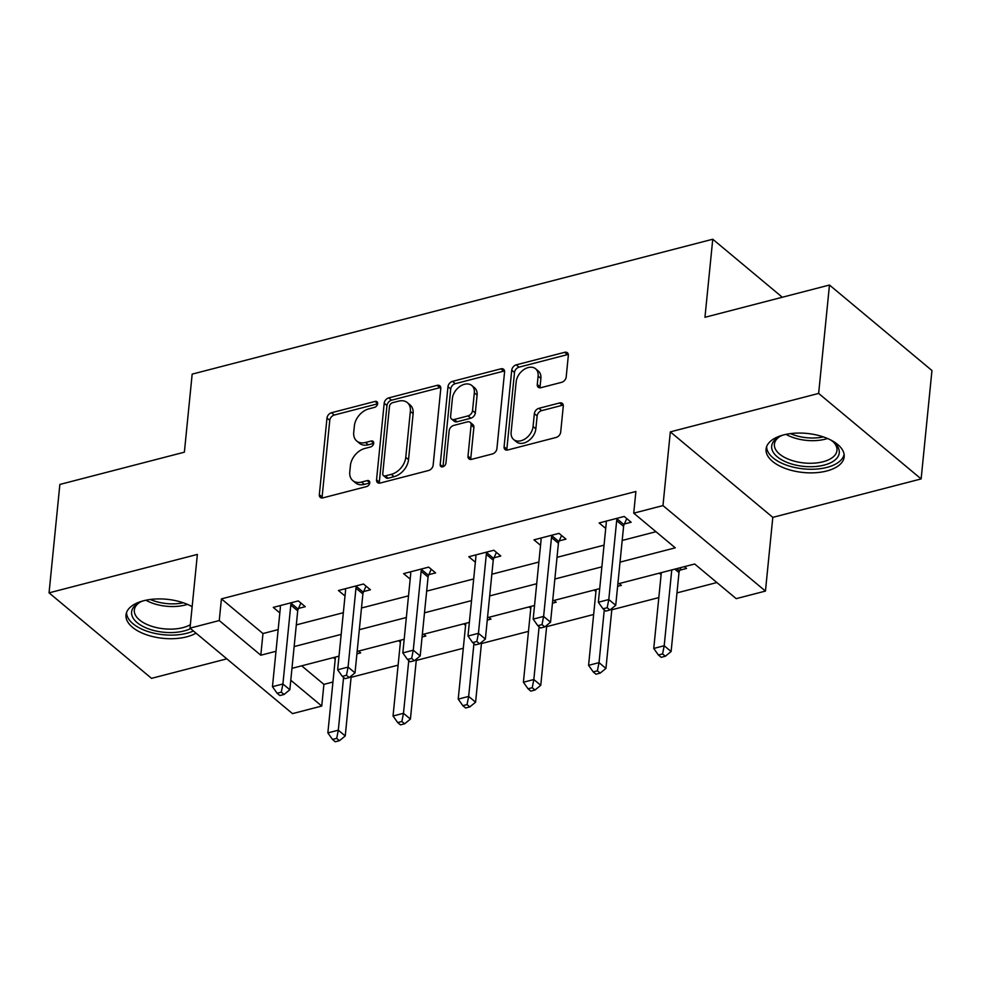 <?xml version="1.0" encoding="UTF-8"?>
<svg xmlns="http://www.w3.org/2000/svg" width="981" height="981" viewBox="0 0 981 981"><rect width="100%" height="100%" fill="white"/><g stroke="black" fill="none" stroke-linecap="round" stroke-linejoin="round"><path stroke-width="1.47" d="M377.66 403.669A3.458 2.416 -50.2 0 0 377.011 401.756A3.458 2.416 -50.2 0 0 375.085 401.425L331.517 412.719A4.942 3.446 -50.2 0 0 326.992 418.041L319.34 494.657A4.942 3.446 -50.2 0 0 320.284 497.392A4.942 3.446 -50.2 0 0 323.019 497.845L366.587 486.564A3.458 2.416 -50.2 0 0 369.763 482.836A3.458 2.416 -50.2 0 0 369.101 480.923A3.458 2.416 -50.2 0 0 367.188 480.604L361.548 482.063A15.806 11.024 -50.2 0 1 352.78 480.58A15.806 11.024 -50.2 0 1 349.788 471.836L350.425 465.46A15.806 11.024 -50.2 0 1 364.907 448.44L370.536 446.98A3.458 2.416 -50.2 0 0 373.712 443.253A3.458 2.416 -50.2 0 0 373.05 441.34A3.458 2.416 -50.2 0 0 371.137 441.021L365.496 442.48A15.806 11.024 -50.2 0 1 356.728 440.996A15.806 11.024 -50.2 0 1 353.736 432.253L354.374 425.877A15.806 11.024 -50.2 0 1 368.856 408.856L374.497 407.385A3.458 2.416 -50.2 0 0 377.66 403.669M783.525 434.939A39.24 19.62 -174.3 0 0 766.075 449.065A39.24 19.62 -174.3 0 0 785.781 468.624A39.24 19.62 -174.3 0 0 826.738 470.99A39.24 19.62 -174.3 0 0 844.175 456.864A39.24 19.62 -174.3 0 0 824.469 437.293A39.24 19.62 -174.3 0 0 783.525 434.939M192.153 606.65A39.24 19.62 -174.3 0 0 143.447 600.801A39.24 19.62 -174.3 0 0 125.997 614.928A39.24 19.62 -174.3 0 0 145.703 634.486A39.24 19.62 -174.3 0 0 186.66 636.841A39.24 19.62 -174.3 0 0 196.016 633.15M561.659 382.32A4.942 3.446 -50.2 0 0 566.184 376.998L568.33 355.502A4.942 3.446 -50.2 0 0 567.398 352.768A4.942 3.446 -50.2 0 0 564.664 352.314L516.264 364.846A4.942 3.446 -50.2 0 0 511.739 370.168L504.087 446.784A4.942 3.446 -50.2 0 0 505.031 449.519A4.942 3.446 -50.2 0 0 507.766 449.972L556.166 437.44A4.942 3.446 -50.2 0 0 560.691 432.118L563.278 406.159A4.942 3.446 -50.2 0 0 562.346 403.424A4.942 3.446 -50.2 0 0 559.599 402.958L538.888 408.329A4.942 3.446 -50.2 0 0 534.363 413.651L533.075 426.527A13.207 9.209 -50.2 0 1 525.338 438.752A13.207 9.209 -50.2 0 1 513.652 439.513A13.207 9.209 -50.2 0 1 511.138 432.204L516.178 381.768A13.207 9.209 -50.2 0 1 523.928 369.543A13.207 9.209 -50.2 0 1 535.614 368.782A13.207 9.209 -50.2 0 1 538.115 376.079L537.281 384.491A4.942 3.446 -50.2 0 0 538.213 387.225A4.942 3.446 -50.2 0 0 540.948 387.679L561.659 382.32M829.472 285.03L931.95 370.524L921.134 478.924L818.645 393.43L829.472 285.03L704.959 317.292L712.758 239.229L192.166 374.129L184.379 452.18L59.866 484.442L49.05 592.855L197.365 554.424L190.007 628.134L219.254 620.556L221.424 598.876L635.884 491.481L633.726 513.161L662.972 505.583L765.45 591.077L736.204 598.655L694.658 564.001L617.858 583.903M818.645 393.43L670.33 431.873L662.972 505.583M440.788 388.55A4.942 3.446 -50.2 0 0 439.856 385.827A4.942 3.446 -50.2 0 0 437.121 385.361L388.721 397.894A4.942 3.446 -50.2 0 0 384.196 403.216L376.545 479.832A4.942 3.446 -50.2 0 0 377.489 482.566A4.942 3.446 -50.2 0 0 380.223 483.032L428.623 470.488A4.942 3.446 -50.2 0 0 433.148 465.166L440.788 388.55M452.499 381.376L500.886 368.831A4.942 3.446 -50.2 0 1 503.621 369.297A4.942 3.446 -50.2 0 1 504.565 372.032L496.913 448.648A4.942 3.446 -50.2 0 1 492.388 453.958L471.677 459.329A4.942 3.446 -50.2 0 1 468.943 458.863A4.942 3.446 -50.2 0 1 467.998 456.14L471.101 425.067A4.942 3.446 -50.2 0 0 470.169 422.333A4.942 3.446 -50.2 0 0 467.434 421.867L453.688 425.435A4.942 3.446 -50.2 0 0 449.163 430.745L445.938 463.093A3.458 2.416 -50.2 0 1 443.903 466.294A3.458 2.416 -50.2 0 1 440.849 466.49A3.458 2.416 -50.2 0 1 440.199 464.589L447.974 386.698A4.942 3.446 -50.2 0 1 452.499 381.376L455.27 383.681L503.658 371.149L500.886 368.831M49.05 592.855L151.528 678.349L226.819 658.84M782.298 297.243L712.758 239.229M221.424 598.876L262.969 633.542L278.163 629.606M296.311 624.897L343.338 612.708M361.486 608.012L408.525 595.823M426.661 591.126L473.7 578.937M491.837 574.228L538.876 562.052M557.024 557.343L604.051 545.154M622.199 540.457L655.946 531.714M298.482 608.441L305.25 606.687L298.322 600.912L273.258 607.398L279.83 612.892M363.669 591.543L370.426 589.789L363.497 584.014L338.433 590.513L345.005 595.994M428.844 574.658L435.601 572.904L428.685 567.128L403.608 573.627L410.193 579.109M494.019 557.772L500.788 556.019L493.86 550.243L468.795 556.742L475.368 562.223M559.195 540.887L565.963 539.133L559.035 533.357L533.971 539.844L540.543 545.338M624.37 523.989L631.139 522.235L624.21 516.46L599.146 522.959L605.718 528.44M301.682 665.829L323.902 684.37L332.939 682.028M351.088 677.331L398.114 665.143M416.263 660.446L463.29 648.257M481.438 643.548L528.477 631.359M546.613 626.663L593.652 614.474M611.801 609.777L658.827 597.588M676.976 592.892L716.89 582.542M356.912 653.861L360.652 652.892L358.494 651.102M335.232 659.097L333.43 657.601M422.088 636.976L425.828 636.007L423.682 634.217M400.407 642.212L398.605 640.716M487.263 620.09L491.003 619.121L488.857 617.331M465.583 625.326L463.78 623.818M552.438 603.192L556.178 602.236L554.032 600.433M530.758 608.428L528.967 606.932M617.625 586.307L621.353 585.338L619.207 583.548M595.933 591.543L594.143 590.047M679.772 570.206L686.528 568.453L684.382 566.662M661.12 574.658L659.318 573.162M670.33 431.873L772.807 517.367L921.134 478.924M772.807 517.367L765.45 591.077M323.902 684.37L321.743 706.05L292.497 713.628L190.007 628.134M620.029 562.138L675.271 547.827L633.726 513.161M219.254 620.556L260.811 655.222L276.004 651.286M294.141 646.577L341.18 634.388M359.328 629.692L406.355 617.503M424.503 612.806L471.53 600.617M489.678 595.908L536.705 583.732M554.854 579.023L601.893 566.834M290.781 680.225L321.743 706.05M599.71 588.6L552.683 600.789M534.535 605.485L487.508 617.674M469.359 622.383L422.333 634.56M404.184 639.269L357.145 651.458M339.009 656.154L291.97 668.343M262.969 633.542L260.811 655.222M356.728 440.996L359.5 443.302A15.806 11.024 -50.2 0 0 368.267 444.785L365.496 442.48M373.7 443.387L368.267 444.785M352.78 480.58L355.551 482.885A15.806 11.024 -50.2 0 0 364.319 484.369L361.548 482.063M369.739 482.971L364.319 484.369M377.648 403.792L334.288 415.037A4.942 3.446 -50.2 0 0 329.763 420.346L322.111 496.962A4.942 3.446 -50.2 0 0 322.136 497.98M440.776 387.544A4.942 3.446 -50.2 0 0 439.88 387.667L391.493 400.211A4.942 3.446 -50.2 0 0 386.968 405.533L379.316 482.149A4.942 3.446 -50.2 0 0 379.34 483.155M392.645 402.688A3.458 2.416 -50.2 0 0 389.469 406.416L382.762 473.664A3.458 2.416 -50.2 0 0 383.412 475.577A3.458 2.416 -50.2 0 0 385.337 475.895L391.284 474.363A15.806 11.024 -50.2 0 0 405.766 457.342L410.352 411.37A15.806 11.024 -50.2 0 0 407.348 402.627A15.806 11.024 -50.2 0 0 398.593 401.143L392.645 402.688M383.412 475.577L386.183 477.882A3.458 2.416 -50.2 0 0 388.108 478.213L385.337 475.895M407.348 402.627L410.119 404.945A15.806 11.024 -50.2 0 1 413.124 413.675L408.537 459.648A15.806 11.024 -50.2 0 1 394.043 476.668L388.108 478.213M504.541 371.014A4.942 3.446 -50.2 0 0 503.658 371.149M470.169 422.333L472.94 424.65A4.942 3.446 -50.2 0 1 473.872 427.373L470.77 458.446A4.942 3.446 -50.2 0 0 470.794 459.464M442.983 466.76L450.733 389.003L447.974 386.698M474.326 392.817A13.207 9.209 -50.2 0 0 471.812 385.521A13.207 9.209 -50.2 0 0 460.126 386.281A13.207 9.209 -50.2 0 0 452.388 398.507L450.61 416.275A4.942 3.446 -50.2 0 0 451.542 419.01A4.942 3.446 -50.2 0 0 454.289 419.476L468.023 415.907A4.942 3.446 -50.2 0 0 472.548 410.598L474.326 392.817L477.097 395.135A13.207 9.209 -50.2 0 0 474.583 387.826L471.812 385.521M451.542 419.01L454.313 421.315A4.942 3.446 -50.2 0 0 457.06 421.781L454.289 419.476M477.097 395.135L475.319 412.903A4.942 3.446 -50.2 0 1 470.794 418.225L457.06 421.781M455.27 383.681A4.942 3.446 -50.2 0 0 450.733 389.003M535.614 368.782L538.373 371.088A13.207 9.209 -50.2 0 1 540.887 378.396L540.04 386.796A4.942 3.446 -50.2 0 0 540.065 387.814M513.652 439.513L516.423 441.818A13.207 9.209 -50.2 0 0 528.097 441.058A13.207 9.209 -50.2 0 0 535.847 428.832L533.075 426.527M563.253 405.141A4.942 3.446 -50.2 0 0 562.371 405.276L541.659 410.634A4.942 3.446 -50.2 0 0 537.134 415.956L535.847 428.832M568.318 354.497A4.942 3.446 -50.2 0 0 567.423 354.619L519.035 367.164A4.942 3.446 -50.2 0 0 514.51 372.473L506.858 449.09A4.942 3.446 -50.2 0 0 506.883 450.107M335.428 657.086L327.862 732.893L338.31 730.195L345.238 735.971L351.223 675.958M336.691 738.374L332.51 739.453L335.281 741.771L339.463 740.68L336.691 738.374L338.31 730.195L343.571 677.43M332.51 739.453L327.862 732.893M345.238 735.971L339.463 740.68M291.565 602.665L291.247 603.364A5.028 3.507 -50.2 0 0 290.793 605.056L282.908 683.978L272.46 686.688L280.345 607.766A5.028 3.507 -50.2 0 0 280.198 606.221L280.014 605.645M300.885 603.033L298.175 609.14A5.028 3.507 -50.2 0 0 297.709 610.832L289.836 689.753L282.908 683.978L281.289 692.157L277.12 693.248L279.879 695.554L284.061 694.474L281.289 692.157M284.061 694.474L289.836 689.753M272.46 686.688L277.12 693.248M190.277 605.657A33.967 16.971 5.7 0 1 192.129 606.908M190.584 628.613A33.967 16.971 5.7 0 1 150.326 629.483A33.967 16.971 5.7 0 1 138.775 602.849A33.967 16.971 5.7 0 1 142.932 600.936M139.927 602.236A31.441 15.721 -174.3 0 0 134.323 610.059A31.441 15.721 -174.3 0 0 151.65 626.258A31.441 15.721 -174.3 0 0 190.351 624.713M126.549 612.512A38.995 19.485 -174.3 0 0 148.094 631.568A38.995 19.485 -174.3 0 0 193.429 630.991M830.355 439.807A33.967 16.971 5.7 0 1 834.046 442.505A33.967 16.971 5.7 0 1 824.175 465.092A33.967 16.971 5.7 0 1 780.618 459.194A33.967 16.971 5.7 0 1 778.853 436.986A33.967 16.971 5.7 0 1 782.997 435.074M780.005 436.373A31.441 15.721 -174.3 0 0 774.401 444.197A31.441 15.721 -174.3 0 0 790.183 459.881A31.441 15.721 -174.3 0 0 822.998 461.769A31.441 15.721 -174.3 0 0 836.977 450.451A31.441 15.721 -174.3 0 0 833.041 441.671M766.627 446.662A38.995 19.485 -174.3 0 0 787.154 465.374A38.995 19.485 -174.3 0 0 826.946 467.397A38.995 19.485 -174.3 0 0 844.114 454.399M400.604 640.188L393.038 716.007L403.485 713.297L410.414 719.085L416.398 659.073M401.867 721.489L397.685 722.568L400.456 724.873L404.638 723.794L401.867 721.489L403.485 713.297L408.758 660.532M397.685 722.568L393.038 716.007M410.414 719.085L404.638 723.794M465.791 623.303L458.213 699.122L468.66 696.412L475.589 702.188L481.573 642.187M467.042 704.591L462.86 705.682L465.632 707.988L469.813 706.909L467.042 704.591L468.66 696.412L473.933 643.646M462.86 705.682L458.213 699.122M475.589 702.188L469.813 706.909M356.741 585.767L356.434 586.466A5.028 3.507 -50.2 0 0 355.968 588.171L348.083 667.092L337.648 669.79L345.52 590.869A5.028 3.507 -50.2 0 0 345.386 589.336L345.202 588.759M366.06 586.148L363.35 592.242A5.028 3.507 -50.2 0 0 362.896 593.946L355.012 672.868L348.083 667.092L346.465 675.271L342.295 676.35L345.067 678.668L349.236 677.577L346.465 675.271M349.236 677.577L355.012 672.868M337.648 669.79L342.295 676.35M421.916 568.882L421.609 569.581A5.028 3.507 -50.2 0 0 421.143 571.273L413.271 650.195L402.823 652.905L410.696 573.983A5.028 3.507 -50.2 0 0 410.561 572.45L410.377 571.874M431.235 569.262L428.538 575.356A5.028 3.507 -50.2 0 0 428.072 577.061L420.187 655.982L413.271 650.195L411.652 658.386L407.471 659.465L410.242 661.77L414.423 660.691L411.652 658.386M414.423 660.691L420.187 655.982M402.823 652.905L407.471 659.465M530.966 606.417L523.4 682.236L533.836 679.526L540.764 685.302L546.76 625.302M532.217 687.706L528.048 688.785L530.819 691.102L534.988 690.023L532.217 687.706L533.836 679.526L539.109 626.761M528.048 688.785L523.4 682.236M540.764 685.302L534.988 690.023M596.141 589.532L588.575 665.339L599.023 662.641L605.939 668.417L611.936 608.404M597.404 670.82L593.223 671.899L595.994 674.217L600.164 673.125L597.404 670.82L599.023 662.641L604.284 609.863M593.223 671.899L588.575 665.339M605.939 668.417L600.164 673.125M661.317 572.634L653.751 648.453L664.198 645.743L671.114 651.519L678.999 572.597A5.028 3.507 129.8 0 1 679.465 570.905L680.949 567.558M662.58 653.935L658.398 655.014L661.169 657.319L665.351 656.24L662.58 653.935L664.198 645.743L671.764 569.936M658.398 655.014L653.751 648.453M671.114 651.519L665.351 656.24M487.091 551.996L486.784 552.695A5.028 3.507 -50.2 0 0 486.318 554.388L478.446 633.309L467.998 636.019L475.871 557.098A5.028 3.507 -50.2 0 0 475.736 555.553L475.552 554.988M496.411 552.377L493.713 558.471A5.028 3.507 -50.2 0 0 493.247 560.163L485.374 639.085L478.446 633.309L476.827 641.488L472.646 642.58L475.417 644.885L479.599 643.806L476.827 641.488M479.599 643.806L485.374 639.085M467.998 636.019L472.646 642.58M552.278 535.099L551.96 535.81A5.028 3.507 -50.2 0 0 551.494 537.502L543.621 616.424L533.173 619.134L541.058 540.212A5.028 3.507 -50.2 0 0 540.911 538.667L540.727 538.091M561.586 535.479L558.888 541.586A5.028 3.507 -50.2 0 0 558.422 543.278L550.549 622.199L543.621 616.424L542.003 624.603L537.821 625.682L540.592 627.999L544.774 626.92L542.003 624.603M544.774 626.92L550.549 622.199M533.173 619.134L537.821 625.682M617.454 518.213L617.135 518.912A5.028 3.507 -50.2 0 0 616.681 520.617L608.796 599.538L598.349 602.236L606.233 523.314A5.028 3.507 -50.2 0 0 606.086 521.782L605.902 521.205M626.761 518.593L624.063 524.688A5.028 3.507 -50.2 0 0 623.597 526.392L615.725 605.314L608.796 599.538L607.178 607.717L602.996 608.796L605.768 611.114L609.949 610.023L607.178 607.717M609.949 610.023L615.725 605.314M598.349 602.236L602.996 608.796M377.673 403.583L375.085 401.425M369.763 482.75L367.188 480.604M373.712 443.167L371.137 441.021M322.111 496.962L319.34 494.657M329.763 420.346L326.992 418.041M334.288 415.037L331.517 412.719M379.316 482.149L376.545 479.832M386.968 405.533L384.196 403.216M391.493 400.211L388.721 397.894M439.88 387.667L437.121 385.361M394.043 476.668L391.284 474.363M408.537 459.648L405.766 457.342M413.124 413.675L410.352 411.37M470.77 458.446L467.998 456.14M473.872 427.373L471.101 425.067M442.848 466.797L440.199 464.589M470.794 418.225L468.023 415.907M475.319 412.903L472.548 410.598M540.04 386.796L537.281 384.491M540.887 378.396L538.115 376.079M537.134 415.956L534.363 413.651M541.659 410.634L538.888 408.329M562.371 405.276L559.599 402.958M506.858 449.09L504.087 446.784M514.51 372.473L511.739 370.168M519.035 367.164L516.264 364.846M567.423 354.619L564.664 352.314M291.247 603.364L298.175 609.14M290.793 605.056L297.709 610.832M187.469 604.357A31.441 15.721 5.7 0 1 153.907 603.671A31.441 15.721 5.7 0 1 145.936 600.213M150.326 599.477A30.411 15.206 -174.3 0 0 154.581 601.095A30.411 15.206 -174.3 0 0 183.312 602.775M827.547 438.507A31.441 15.721 5.7 0 1 825.254 439.169A31.441 15.721 5.7 0 1 786.014 434.362M790.404 433.627A30.411 15.206 -174.3 0 0 823.378 436.913M356.434 586.466L363.35 592.242M355.968 588.171L362.896 593.946M421.609 569.581L428.538 575.356M421.143 571.273L428.072 577.061M678.999 572.597L674.842 569.139M679.465 570.905L676.743 568.637M486.784 552.695L493.713 558.471M486.318 554.388L493.247 560.163M551.96 535.81L558.888 541.586M551.494 537.502L558.422 543.278M617.135 518.912L624.063 524.688M616.681 520.617L623.597 526.392"/></g></svg>
